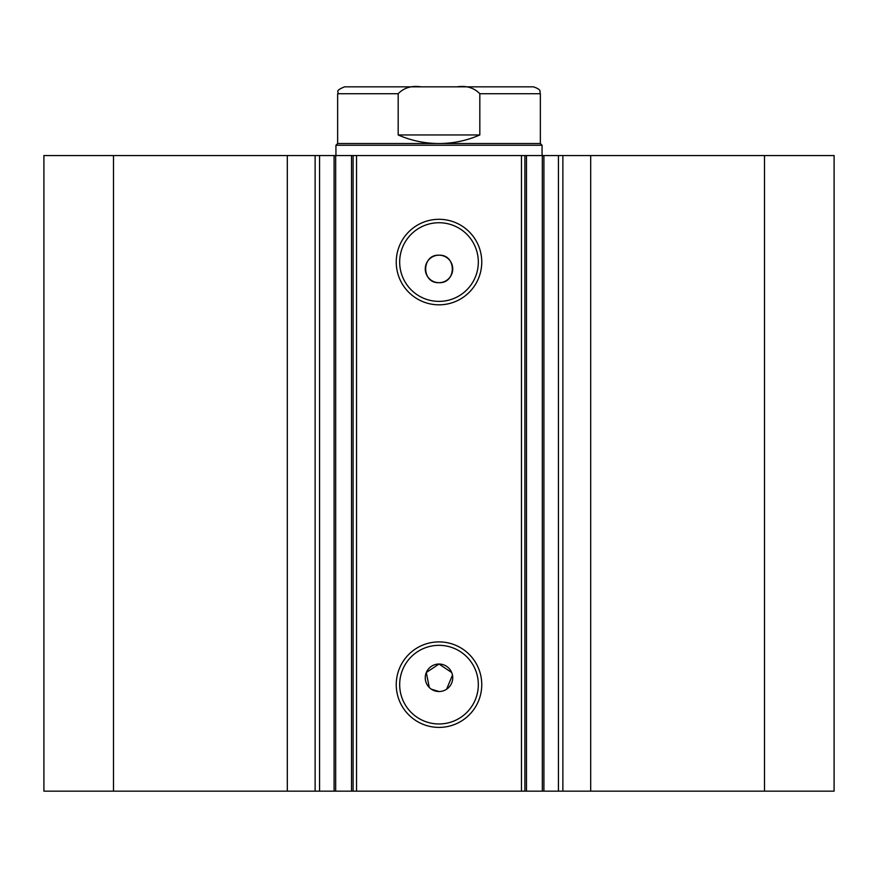<?xml version="1.0" encoding="UTF-8"?>
<svg xmlns="http://www.w3.org/2000/svg" width="878" height="878" viewBox="0 0 878 878"><rect width="100%" height="100%" fill="white"/><g stroke="black" fill="none" stroke-linecap="round" stroke-linejoin="round"><path stroke-width="1.32" d="M521.455 791.155L521.455 155.56L543.91 155.56L543.91 791.155L351.518 791.155L351.518 155.56L335.67 155.56L335.67 791.155L351.518 791.155M543.91 155.56L558.441 155.56L558.441 791.155L543.91 791.155M334.342 155.56L287.315 155.56L287.315 791.155L335.67 791.155M439 727.401A42.759 42.759 0 0 1 396.241 684.653A42.759 42.759 0 0 1 439 641.895A42.759 42.759 0 0 1 481.759 684.653A42.759 42.759 0 0 1 439 727.401M439 645.33A39.323 39.323 0 0 0 399.677 684.653A39.323 39.323 0 0 0 439 723.966A39.323 39.323 0 0 0 478.323 684.653A39.323 39.323 0 0 0 439 645.33M439 304.82A42.759 42.759 0 0 1 396.241 262.061A42.759 42.759 0 0 1 439 219.302A42.759 42.759 0 0 1 481.759 262.061A42.759 42.759 0 0 1 439 304.82M439 222.738A39.323 39.323 0 0 0 399.677 262.061A39.323 39.323 0 0 0 439 301.384A39.323 39.323 0 0 0 478.323 262.061A39.323 39.323 0 0 0 439 222.738M451.698 672.526L439 664.031A13.741 13.741 0 0 0 425.259 677.783A13.741 13.741 0 0 0 439 691.524A13.741 13.741 0 0 0 452.741 677.783A13.741 13.741 0 0 0 439 664.031L426.313 672.504L429.276 687.485M431.35 689.197L439 691.524M439 255.191A13.741 13.741 0 0 0 425.259 268.931A13.741 13.741 0 0 0 439 282.683C456.725 283.528 456.736 254.346 439 255.191C421.297 254.335 421.231 283.506 439 282.683A13.741 13.741 0 0 0 452.741 268.931A13.741 13.741 0 0 0 439 255.191M287.315 791.155L43.9 791.155L43.9 155.56L287.315 155.56M558.441 155.56L834.1 155.56L834.1 791.155L558.441 791.155M334.09 791.155L334.09 155.56L335.67 155.56M351.518 155.56L356.545 155.56L356.545 791.155M521.455 155.56L356.545 155.56M113.503 791.155L113.503 155.56M764.497 155.56L764.497 791.155M446.628 689.208L452.477 675.094M524.89 155.56L524.89 791.155M353.11 791.155L353.11 155.56M319.559 155.56L319.559 791.155M337.646 143.531L540.354 143.531L542.066 145.254L335.934 145.254L337.646 143.531L337.646 93.716C339.599 91.521 333.761 91.367 344.516 86.845L421.067 86.845C411.617 85.451 403.99 87.745 398.173 93.716L337.646 93.716M540.354 143.531L540.354 93.716L479.827 93.716L479.827 134.949C466.822 140.634 453.202 143.498 439 143.531C424.798 143.498 411.178 140.634 398.173 134.949L398.173 93.716M479.827 93.716C473.977 87.734 466.35 85.451 456.933 86.845L421.067 86.845M479.827 134.949L398.173 134.949M456.933 86.845L533.484 86.845C542.878 90.116 539.037 91.685 540.354 93.716M590.685 155.56L590.685 791.155M315.125 155.56L315.125 791.155M542.33 791.155L542.33 155.56M526.482 155.56L526.482 791.155M562.875 155.56L562.875 791.155M335.934 155.56L335.934 145.254M542.066 155.56L542.066 145.254"/></g></svg>
